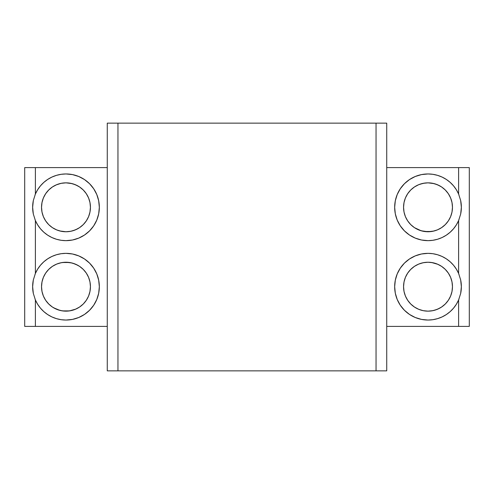 <?xml version="1.0" encoding="UTF-8"?>
<svg xmlns="http://www.w3.org/2000/svg" width="494" height="494" viewBox="0 0 494 494"><rect width="100%" height="100%" fill="white"/><g stroke="black" fill="none" stroke-linecap="round" stroke-linejoin="round"><path stroke-width="0.74" d="M442.111 316.92A33.345 33.345 0 0 0 458.611 299.951A33.345 33.345 0 0 1 428.014 320.044L428.02 320.044A33.345 33.345 0 0 1 394.669 286.699A33.345 33.345 0 0 1 428.014 253.354L421.512 253.99L415.256 255.892L409.489 258.973L404.438 263.117L400.288 268.168L397.207 273.935L395.311 280.191L394.669 286.699L395.311 293.201L397.207 299.457L400.288 305.224L404.438 310.275L409.489 314.425L415.256 317.506L421.512 319.402L428.014 320.044L432.843 319.692L437.567 318.642L442.093 316.926L446.317 314.567L450.158 311.628L453.535 308.157L456.376 304.242L458.611 299.951L458.611 326.392L469.3 326.392L469.3 167.608L469.3 326.392L386.734 326.392L458.611 326.392L458.611 299.951L460.667 293.467L461.359 286.699L460.667 279.931L458.611 273.441L456.376 269.156L453.535 265.235L450.158 261.764L446.317 258.825L442.093 256.466L437.567 254.75L432.843 253.7L428.014 253.354A33.345 33.345 0 0 1 458.611 273.441L458.611 220.559L458.611 273.441A33.345 33.345 0 0 0 428.014 253.354M442.111 237.521A33.345 33.345 0 0 0 458.611 220.559A33.345 33.345 0 0 1 428.014 240.646L428.02 240.646A33.345 33.345 0 0 1 394.669 207.301A33.345 33.345 0 0 1 428.014 173.956L421.512 174.598L415.256 176.494L409.489 179.575L404.438 183.725L400.288 188.776L397.207 194.543L395.311 200.799L394.669 207.301L395.311 213.809L397.207 220.065L400.288 225.832L404.438 230.883L409.489 235.027L415.256 238.108L421.512 240.01L428.014 240.646L432.843 240.3L437.567 239.25L442.093 237.534L446.317 235.175L450.158 232.236L453.535 228.765L456.376 224.844L458.611 220.559L460.667 214.069L461.359 207.301L460.667 200.533L458.611 194.049L456.376 189.758L453.535 185.843L450.158 182.372L446.317 179.433L442.093 177.074L437.567 175.358L432.843 174.308L428.014 173.956A33.345 33.345 0 0 1 458.611 194.049L458.611 167.608L458.611 194.049A33.345 33.345 0 0 0 428.014 173.956M51.907 256.466L47.683 258.825L43.843 261.764L40.465 265.235L37.624 269.156L35.389 273.441L33.333 279.931A33.345 33.345 0 0 0 33.333 293.467L32.641 286.699L33.333 279.931L35.389 273.441A33.345 33.345 0 0 1 65.986 253.354L61.157 253.7L56.433 254.75L51.907 256.466A33.345 33.345 0 0 0 35.389 273.441L35.389 220.559L37.624 224.844L40.465 228.765L43.843 232.236L47.683 235.175L51.907 237.534L56.433 239.25L61.157 240.3L65.986 240.646A33.345 33.345 0 0 1 35.389 220.559A33.345 33.345 0 0 0 65.986 240.646L72.488 240.01L78.744 238.108L84.511 235.027L89.562 230.883L93.712 225.832L96.793 220.065L98.689 213.809L99.331 207.301L98.689 200.799L96.793 194.543L93.712 188.776L89.562 183.725L84.511 179.575L78.744 176.494L72.488 174.598L65.986 173.956L61.157 174.308L56.433 175.358L51.907 177.074A33.345 33.345 0 0 0 35.389 194.049A33.345 33.345 0 0 1 65.986 173.956A33.345 33.345 0 0 0 51.926 177.068M33.333 200.533A33.345 33.345 0 0 0 33.333 214.069L32.641 207.301L33.333 200.533L35.389 194.049L35.389 167.608L107.266 167.608L35.389 167.608L35.389 194.049L33.333 200.533L32.641 207.301L33.333 214.069L35.389 220.559L33.333 214.069M35.389 299.951L33.333 293.467L35.389 299.951L35.389 326.392L107.266 326.392L24.7 326.392L24.7 167.608L24.7 326.392L35.389 326.392L35.389 299.951L37.624 304.242L40.465 308.157L43.843 311.628L47.683 314.567L51.907 316.926L56.433 318.642L61.157 319.692L65.986 320.044A33.345 33.345 0 0 1 35.389 299.951A33.345 33.345 0 0 0 65.986 320.044L72.488 319.402L78.744 317.506L84.511 314.425L89.562 310.275L93.712 305.224L96.793 299.457L98.689 293.201L99.331 286.699L98.689 280.191L96.793 273.935L93.712 268.168L89.562 263.117L84.511 258.973L78.744 255.892L72.488 253.99L65.986 253.354A33.345 33.345 0 0 0 51.926 256.46M70.623 183.293L65.986 182.848L70.753 183.323L75.341 184.713L79.571 186.973L83.276 190.011L86.314 193.716L88.574 197.946L89.97 202.534L90.439 207.301L89.97 212.074L88.574 216.662L86.314 220.886L83.276 224.597L79.571 227.635L75.341 229.895L70.753 231.285L65.986 231.754A24.453 24.453 0 0 1 41.533 207.301A24.453 24.453 0 0 1 65.986 182.848A24.453 24.453 0 0 0 65.98 182.848A24.453 24.453 0 0 1 90.439 207.301A24.453 24.453 0 0 1 65.986 231.754L59.823 230.97L56.131 229.685L57.872 230.371M53.574 228.37L54.488 228.889M51.487 226.999L50.382 226.135M48.517 224.418L48.881 224.776M53.574 265.63L52.45 266.328A24.453 24.453 0 0 0 51.487 267.001L48.517 269.582M53.587 265.618L53.593 265.618A24.453 24.453 0 0 1 56.125 264.321L59.119 263.228A24.453 24.453 0 0 0 59.113 263.228L62.46 262.499A24.453 24.453 0 0 0 62.454 262.499L65.961 262.246M69.506 262.499L62.454 262.499M77.181 264.957L72.865 263.234L77.861 265.321M78.657 265.784L75.878 264.333M81.343 267.668L80.491 267.013L81.343 267.668M83.449 269.582L80.473 267.001M83.449 224.418L80.491 226.987A24.453 24.453 0 0 1 78.398 228.37L79.522 227.672M77.163 229.049L72.877 230.766L69.531 231.501A24.453 24.453 0 0 0 69.537 231.495L66.005 231.754M48.875 269.224L50.654 267.649M54.834 264.932L54.488 265.111M424.476 231.501L431.565 231.495A24.453 24.453 0 0 1 431.552 231.501M421.147 230.772L420.11 230.445M423.759 231.383L428.014 231.754L421.154 230.772L414.485 227.672L419.906 230.371M415.312 228.197L416.825 229.049M413.521 226.999L410.909 224.776L413.521 226.999M412.416 226.135L410.551 224.418M410.909 269.224L413.527 267.001A24.453 24.453 0 0 0 411.94 268.273L414.38 266.402L410.551 269.582M416.837 264.951L416.522 265.111M421.154 263.228L420.11 263.555L421.154 263.228A24.453 24.453 0 0 0 421.147 263.228L421.154 263.228M424.476 310.893L428.014 311.152A24.453 24.453 0 0 1 403.561 286.699A24.453 24.453 0 0 1 428.014 262.246L431.552 262.499M431.565 262.505L428.014 262.246L431.565 262.505L437.863 264.315L434.065 263.006M439.215 264.957L439.895 265.321M440.691 265.784L437.863 264.315M443.377 267.668L441.655 266.402L443.371 267.668M445.125 269.224L443.39 267.68M445.483 224.418L442.507 226.999M439.197 229.049L441.55 227.672L439.215 229.043A24.453 24.453 0 0 0 445.125 224.776L445.39 224.511L445.125 224.776M439.209 229.043L441.519 227.691M437.882 229.679L434.065 230.994L428.014 231.754A24.453 24.453 0 0 1 403.561 207.301A24.453 24.453 0 0 1 428.014 182.848A24.453 24.453 0 0 0 428.008 182.848L427.995 182.848M418.159 309.071L416.825 308.441M414.478 307.064L418.165 309.077L421.851 310.362M410.551 303.81L411.36 304.6M445.125 304.168L442.507 306.391A24.453 24.453 0 0 1 441.537 307.07L439.203 308.441M439.215 308.435L434.899 310.164L431.534 310.893M445.174 269.279L448.348 273.114L450.608 277.338L451.998 281.926L452.467 286.699L451.998 291.466L450.608 296.054L448.348 300.284L445.304 303.989L441.599 307.027L437.375 309.287L432.787 310.677L428.014 311.152L423.247 310.677L418.659 309.287L414.429 307.027L410.724 303.989L407.686 300.284L405.426 296.054L404.03 291.466L403.561 286.699L404.03 281.926L405.426 277.338L407.686 273.114L410.724 269.403L414.429 266.365L418.659 264.105L423.247 262.715L428.014 262.246A24.453 24.453 0 0 1 452.467 286.699A24.453 24.453 0 0 1 428.014 311.152L431.565 310.893L428.014 311.152A24.453 24.453 0 0 0 428.02 311.152L427.823 311.146M56.125 309.071L53.587 307.774L59.823 310.362M53.574 307.768L54.797 308.441M48.517 303.81L51.487 306.385M83.091 304.168L80.491 306.385A24.453 24.453 0 0 0 82.066 305.119L80.491 306.385L82.066 305.119M77.861 308.071L79.522 307.064M75.848 309.071L69.5 310.893M58.082 309.837L62.454 310.893L69.537 310.893L65.986 311.152A24.453 24.453 0 0 1 41.533 286.699A24.453 24.453 0 0 1 65.986 262.246A24.453 24.453 0 0 1 90.439 286.699A24.453 24.453 0 0 1 65.986 311.152L65.986 311.152A24.453 24.453 0 0 0 65.992 311.152L65.788 311.146M421.135 310.164L420.11 309.837M412.416 305.527L413.515 306.385M50.388 305.527L49.9 305.119M412.416 188.473L410.551 190.19M415.602 186.232L414.478 186.936M421.154 183.836L420.11 184.163L421.154 183.836M424.494 183.107L423.136 183.342L424.494 183.107M432.651 183.293L428.014 182.848L424.482 183.107L428.014 182.848A24.453 24.453 0 0 1 452.467 207.301A24.453 24.453 0 0 1 428.014 231.754L428.039 231.754M441.531 186.93L440.691 186.392M443.377 188.276L441.655 187.01L443.371 188.27M444.711 189.437L443.39 188.288M48.61 190.097L49.295 189.43L48.61 190.097M49.9 188.887L48.875 189.832M53.587 186.226L53.278 186.411L53.587 186.226A24.453 24.453 0 0 0 53.587 186.226M54.803 185.559L52.45 186.936L54.797 185.559M57.872 184.237L56.125 184.929L61.108 183.342L65.961 182.848M77.163 185.553L78.657 186.392M81.343 188.276L82.64 189.4M82.652 189.412L82.066 188.881L82.652 189.412M83.356 190.097L82.677 189.437L83.356 190.097M439.215 185.565L434.899 183.842L437.912 184.941M445.125 189.832L444.668 189.4M77.181 185.565L72.865 183.842L75.878 184.941M50.629 267.668L49.9 268.279M51.703 187.454L51.487 187.609A24.453 24.453 0 0 0 48.69 224.591L45.652 220.886L43.392 216.662L42.002 212.074L41.533 207.301L42.002 202.534L43.392 197.946L45.652 193.716L48.826 189.881M48.696 190.011L52.401 186.973L56.625 184.713L61.213 183.323L65.986 182.848L62.454 183.107M413.737 187.454L411.366 189.393M411.323 189.43L410.909 189.832M413.515 187.615L412.681 188.257M419.906 184.237L424.482 183.107M445.304 269.403L441.599 266.365L437.375 264.105L432.787 262.715L427.995 262.246M413.527 306.391L411.928 305.113L413.527 306.391M414.485 307.064L415.312 307.589M410.909 304.168L411.348 304.588L410.909 304.168M411.366 304.607L411.934 305.119M443.346 305.749L442.507 306.391L443.346 305.749M437.882 309.071L439.895 308.071M443.346 267.649L442.507 267.001M441.55 186.936L440.42 186.232M443.346 188.251L442.507 187.609M445.174 189.881L448.348 193.716L450.608 197.946L451.998 202.534L452.467 207.301L451.998 212.074L450.608 216.662L448.348 220.886L445.304 224.597L441.599 227.635L437.375 229.895L432.787 231.285L428.014 231.754L423.247 231.285L418.659 229.895L414.429 227.635L410.724 224.597L407.686 220.886L405.426 216.662L404.03 212.074L403.561 207.301L404.03 202.534L405.426 197.946L407.686 193.716L410.724 190.011L414.429 186.973L418.659 184.713L423.247 183.323L428.014 182.848L434.053 183.607M81.319 226.351L80.473 226.999L81.319 226.351M79.491 227.691L75.848 229.679M65.788 231.754L70.623 231.316M83.449 190.19L82.677 189.437M81.319 188.251L80.473 187.609M69.537 183.107L65.986 182.848L72.025 183.607M48.826 304.119L45.652 300.284L43.392 296.054L42.002 291.466L41.533 286.699L42.002 281.926L43.392 277.338L45.652 273.114L48.696 269.403L52.401 266.365L56.625 264.105L61.213 262.715L65.986 262.246L72.031 263.006M81.337 267.668L82.64 268.792L81.362 267.68M83.091 269.224L82.659 268.81L83.091 269.224M52.444 186.942L53.574 186.232M439.203 185.559L439.882 185.923M445.304 190.011L441.599 186.973L437.375 184.713L432.787 183.323L428.014 182.848L431.565 183.107M48.826 224.727L52.401 227.635L56.625 229.895L61.213 231.285L65.986 231.754M386.734 167.608L469.3 167.608L386.734 167.608M386.734 370.852L386.734 123.148L376.045 123.148L376.045 370.852L117.955 370.852L117.955 123.148L376.045 123.148L107.266 123.148L107.266 370.852L107.266 123.148L117.955 123.148L117.955 370.852L107.266 370.852L376.045 370.852L376.045 123.148L386.734 123.148L386.734 370.852L376.045 370.852L386.734 370.852M51.907 177.074L47.683 179.433L43.843 182.372L40.465 185.843L37.624 189.758L35.389 194.049M24.7 167.608L35.389 167.608L24.7 167.608M423.136 310.658L421.154 310.164M53.587 307.774L53.278 307.589M62.46 310.893L61.102 310.658M35.389 220.559L35.389 273.441M33.333 279.931L32.641 286.699L33.333 293.467M412.669 226.338L413.527 226.999L412.669 226.338M416.831 229.049L416.522 228.889M432.651 231.316L431.558 231.501M418.159 264.321L421.851 263.03M421.147 263.228L424.482 262.499M414.497 266.322L415.602 265.63M82.066 268.279L82.659 268.81L82.066 268.279M53.587 228.382L53.278 228.197M59.119 230.772L58.082 230.445M62.46 231.501L61.725 231.383M79.503 227.678L78.398 228.37M48.696 303.989L52.401 307.027L56.625 309.287L61.213 310.677L65.986 311.152L70.753 310.677L75.341 309.287L79.571 307.027L83.276 303.989L86.314 300.284L88.574 296.054L89.97 291.466L90.439 286.699L89.97 281.926L88.574 277.338L86.314 273.114L83.276 269.403L79.571 266.365L75.341 264.105L70.753 262.715L65.986 262.246L69.537 262.505M59.113 263.228L59.823 263.03M65.986 253.354L65.98 253.354A33.345 33.345 0 0 1 99.331 286.699A33.345 33.345 0 0 1 65.986 320.044M60.138 253.867L58.459 254.212M54.217 255.497L52.697 256.114M47.554 258.912L47.004 259.282M42.947 262.586L41.706 263.839M38.865 267.297L38.266 268.162M38.26 268.168L38.001 268.569M35.247 273.775L35.037 274.275M33.296 280.104L33.234 280.413M33.234 292.979L33.296 293.288M35.037 299.117L35.247 299.617M38.001 304.823L38.254 305.212M38.26 305.224L38.865 306.095M41.706 309.553L42.947 310.806M47.004 314.116L47.554 314.487M52.697 317.278L54.217 317.895M58.459 319.18L60.138 319.525M65.986 173.956L65.98 173.956A33.345 33.345 0 0 1 99.331 207.301A33.345 33.345 0 0 1 65.986 240.646M60.138 174.475L58.459 174.82M54.217 176.105L52.697 176.722M47.554 179.513L47.004 179.884M42.947 183.194L41.706 184.447M38.865 187.905L38.001 189.177M35.247 194.383L35.037 194.883M33.296 200.712L33.234 201.021M33.234 213.587L33.296 213.896M35.037 219.725L35.247 220.225M38.001 225.431L38.865 226.703M41.706 230.161L42.947 231.414M47.004 234.718L47.554 235.088M52.697 237.886L54.217 238.503M58.459 239.788L60.138 240.133M433.862 240.133L435.541 239.788M439.784 238.503L441.303 237.886M446.446 235.088L446.996 234.718M451.053 231.414L452.294 230.161M455.135 226.703L455.734 225.838M455.74 225.832L455.999 225.431M458.753 220.225L458.963 219.725M460.704 213.896L460.766 213.587M461.359 207.307L460.667 214.069A33.345 33.345 0 0 0 460.667 200.533L461.359 207.301M460.766 201.021L460.704 200.712M458.963 194.883L458.753 194.383M455.999 189.177L455.746 188.788M455.74 188.776L455.135 187.905M452.294 184.447L451.053 183.194M446.996 179.884L446.446 179.513M441.303 176.722L439.784 176.105M435.541 174.82L433.862 174.475M428.014 240.646A33.345 33.345 0 0 0 442.074 237.54M460.667 214.069L458.611 220.559M458.611 194.049L460.667 200.533M433.862 319.525L435.541 319.18M439.784 317.895L441.303 317.278M446.446 314.487L446.996 314.116M451.053 310.806L452.294 309.553M455.135 306.095L455.999 304.823M458.753 299.617L458.963 299.117M460.704 293.288L460.766 292.979M461.359 286.699L460.667 293.467A33.345 33.345 0 0 0 460.667 279.931L461.359 286.699M460.766 280.413L460.704 280.104M458.963 274.275L458.753 273.775M455.999 268.569L455.135 267.297M452.294 263.839L451.053 262.586M446.996 259.282L446.446 258.912M441.303 256.114L439.784 255.497M435.541 254.212L433.862 253.867M428.014 320.044A33.345 33.345 0 0 0 442.074 316.932M460.667 293.467L458.611 299.951M458.611 273.441L460.667 279.931"/></g></svg>
